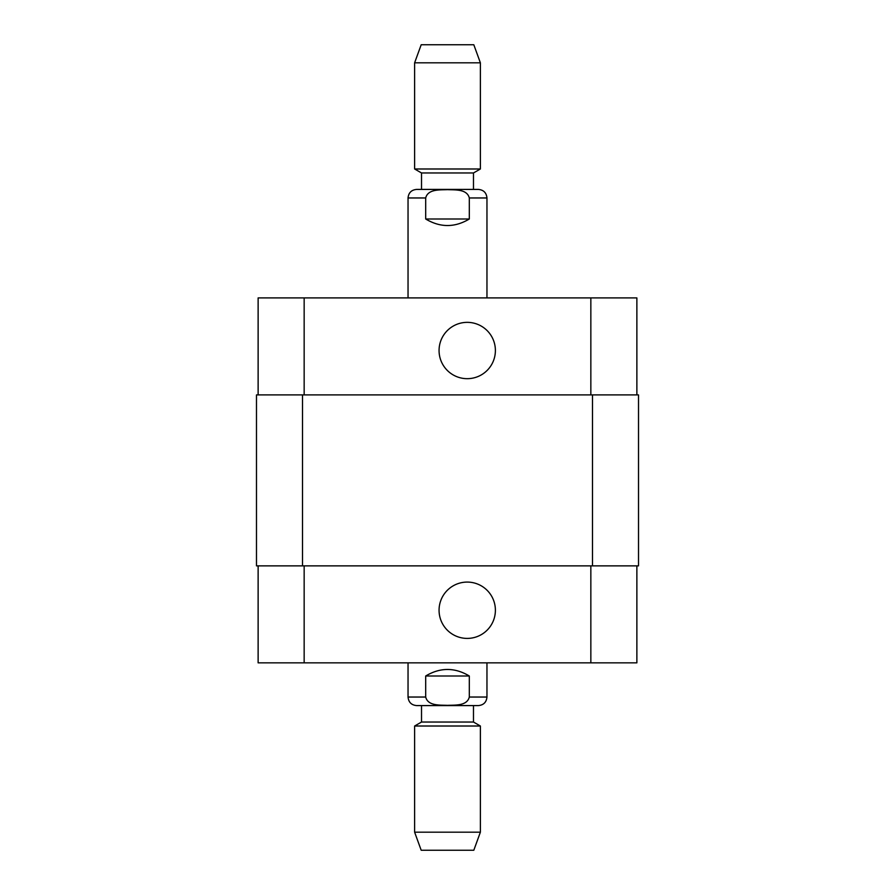 <?xml version="1.0" encoding="UTF-8"?>
<svg xmlns="http://www.w3.org/2000/svg" width="895" height="895" viewBox="0 0 895 895"><rect width="100%" height="100%" fill="white"/><g stroke="black" fill="none" stroke-linecap="round" stroke-linejoin="round"><path stroke-width="1.34" d="M425.696 219.006L425.696 197.963C427.967 188.867 440.06 190.042 447.5 189.639C454.94 190.042 467.033 188.867 469.304 197.963L469.304 219.006L425.696 219.006C440.228 227.699 454.772 227.699 469.304 219.006M408.042 297.912L408.042 197.963C408.556 192.772 411.398 189.919 416.6 189.416L478.4 189.416C483.602 189.919 486.444 192.772 486.958 197.963L469.304 197.963M473.477 189.416L473.477 172.97L421.523 172.97L421.523 189.416L447.5 189.416M447.5 168.987L480.38 168.987L480.38 62.818L414.62 62.818L414.62 168.987L447.5 168.987M414.62 62.818L421.198 44.75L473.802 44.75L480.38 62.818M469.304 675.993L469.304 697.037C467.033 706.133 454.94 704.958 447.5 705.361C440.06 704.958 427.967 706.133 425.696 697.037L425.696 675.993L469.304 675.993C454.772 667.301 440.228 667.301 425.696 675.993M486.958 662.848L486.958 697.037C486.444 702.228 483.602 705.081 478.4 705.584L416.6 705.584C411.398 705.081 408.556 702.228 408.042 697.037L425.696 697.037M473.477 705.584L473.477 722.03L421.523 722.03L414.62 726.013L414.62 832.182L480.38 832.182L480.38 726.013L414.62 726.013M473.477 722.03L480.38 726.013M480.38 832.182L473.802 850.25L421.198 850.25L414.62 832.182M439.065 350.516A28.159 28.159 0 0 1 481.309 326.127A28.159 28.159 0 0 1 481.309 374.904A28.159 28.159 0 0 1 439.065 350.516M439.065 610.245A28.159 28.159 0 0 1 481.309 585.856A28.159 28.159 0 0 1 481.309 634.633A28.159 28.159 0 0 1 439.065 610.245M636.871 394.896L636.871 297.912L258.129 297.912L258.129 394.896M636.871 565.864L636.871 662.848L258.129 662.848L258.129 565.864M592.49 565.864L638.515 565.864L638.515 394.896L256.485 394.896L256.485 565.864L592.49 565.864L592.49 394.896M408.042 197.963L425.696 197.963M486.958 697.037L469.304 697.037M304.155 565.864L304.155 662.848M590.845 565.864L590.845 662.848M304.155 394.896L304.155 297.912M590.845 394.896L590.845 297.912M302.51 394.896L302.51 565.864M486.958 297.912L486.958 197.963M473.477 172.97L480.38 168.987M421.523 172.97L414.62 168.987M408.042 662.848L408.042 697.037M421.523 705.584L421.523 722.03"/></g></svg>
